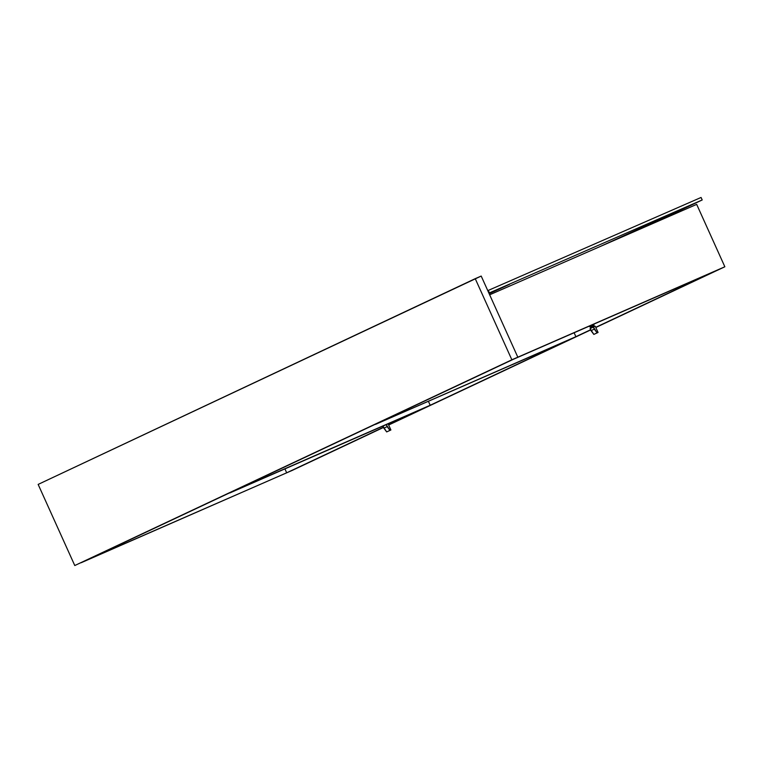 <?xml version="1.0" encoding="UTF-8"?>
<svg xmlns="http://www.w3.org/2000/svg" width="763" height="763" viewBox="0 0 763 763"><rect width="100%" height="100%" fill="white"/><g stroke="black" fill="none" stroke-linecap="round" stroke-linejoin="round"><path stroke-width="1.14" d="M720.167 268.967L595.817 327.499L720.167 268.967M284.914 468.892L286.678 472.812L383.446 427.261L286.678 472.812L284.914 468.892M388.586 424.848L590.61 329.75L388.586 424.848M595.741 327.327L714.206 271.571L595.741 327.327M590.686 329.921L388.663 425.01L590.686 329.921M383.522 427.433L292.649 470.208L383.522 427.433M513.041 359.43L720.482 268.834L517.409 357.38L724.85 266.773L517.409 357.38L85.523 560.681L292.963 470.075L85.523 560.681L513.041 359.43M489.655 294.795L696.676 204.37L724.85 266.773L720.482 268.834L724.85 266.773L696.676 204.37L489.655 294.795M292.954 470.065L81.155 562.732L292.954 470.065M517.819 357.179L511.859 359.793L475.235 278.667L481.195 276.063L517.819 357.179L74.774 565.536L517.819 357.179L481.195 276.063L38.15 484.41L74.774 565.536L517.819 357.179M511.859 359.793L475.235 278.667L38.15 484.41L74.774 565.536L511.859 359.793M591.296 328.033L589.322 326.116L591.287 328.014M591.096 326.564L590.18 325.744L591.096 326.564M590.696 325.515L591.83 327.756M592.374 327.508L591.258 325.267L592.374 327.499M592.965 324.523L593.461 326.974L592.965 324.523M594.024 326.755L593.738 324.189L594.015 326.736M591.974 324.962L592.918 327.241M592.899 325.696L592.536 324.714L592.899 325.696M593.356 327.041L595.245 326.221L598.058 332.458L597.114 332.868L593.356 327.041L594.301 329.12L591.02 330.665L590.085 328.586L595.245 326.221L598.058 332.458L593.843 334.413L597.114 332.868L594.301 329.12L591.02 330.665L593.843 334.413L590.085 328.586L593.356 327.041M388.119 423.808L390.904 429.97L389.96 430.38L386.24 424.638L387.137 426.631L383.865 428.177L382.921 426.097L386.679 431.925L390.904 429.97L388.119 423.808M390.904 429.97L386.679 431.925L390.904 429.97M389.96 430.38L386.679 431.925L383.865 428.177L387.137 426.631L389.96 430.38M570.695 339.125L575.884 336.683L574.11 332.763L575.884 336.683L375.501 424.381L570.695 339.125M425.001 407.709L430.189 405.258L428.396 401.281L430.189 405.258L234.994 490.523L425.001 407.709L229.806 492.965L425.001 407.709M489.426 292.897L702.198 199.963L600.395 246.42L702.198 199.963L701.073 197.464L488.301 290.407L489.426 292.897L702.198 199.963L643.505 227.593L702.198 199.963L600.395 246.42L702.198 199.963L701.073 197.464L488.301 290.407L487.776 290.646L488.301 290.407L489.426 292.897L488.921 293.183L489.426 292.897M500.719 288.185L489.131 293.641L500.719 288.185M489.159 293.698L509.503 284.341L489.159 293.698M663.276 217.178L649.618 223.607L663.276 217.178M658.402 219.773L649.618 223.607L658.402 219.773M589.227 326.163L591.144 328.08M590.295 325.696L590.877 326.135M590.552 325.582L591.687 327.823M591.401 325.21L592.517 327.441M592.851 324.58L593.328 327.05M593.843 324.141L594.167 326.688M591.83 325.019L592.784 327.308"/></g></svg>
